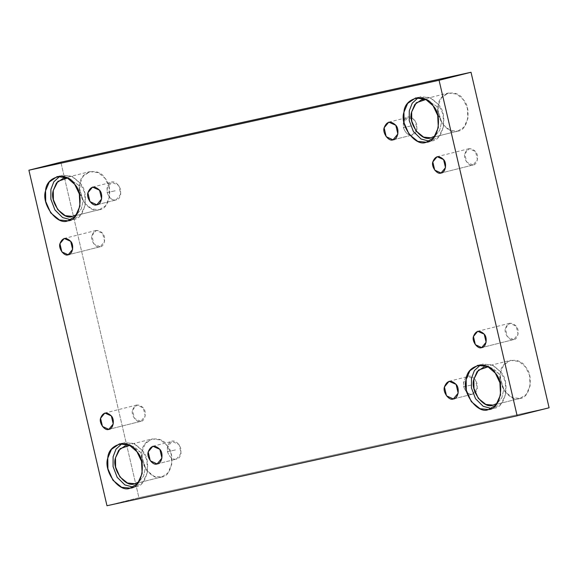 <?xml version="1.0" encoding="UTF-8"?>
<svg xmlns="http://www.w3.org/2000/svg" width="578" height="578" viewBox="0 0 578 578"><rect width="100%" height="100%" fill="white"/><g stroke="black" fill="none" stroke-linecap="round" stroke-linejoin="round"><path stroke-width="0.43" stroke-dasharray="2.89 2.17" d="M463.729 386.769C465.752 392.31 468.686 394.774 472.529 394.16C475.824 393.965 477.385 390.518 477.197 383.821C472.479 372.001 462.761 374.132 463.729 386.769L472.24 384.847L463.729 386.769L463.599 382.137L468.245 376.466L475.26 379.58L477.349 388.322L472.529 394.16C468.686 394.774 465.752 392.31 463.729 386.769M453.354 398.972L472.529 394.16L453.354 398.972M403.43 127.63C405.453 133.171 408.386 135.628 412.222 135.014C415.524 134.819 417.078 131.372 416.89 124.675C412.172 112.862 402.454 114.993 403.43 127.63L411.933 125.708L403.43 127.63L403.3 122.998L407.945 117.32L414.961 120.441L417.041 129.176L412.222 135.014C408.386 135.628 405.453 133.171 403.43 127.63M393.047 139.825L412.222 135.014L393.047 139.825M107.197 192.582C109.22 198.117 112.154 200.58 115.99 199.966C119.292 199.771 120.845 196.325 120.657 189.627C115.94 177.814 106.222 179.946 107.197 192.582L115.701 190.661L107.197 192.582L107.067 187.951L111.713 182.272L118.728 185.394L120.809 194.129L115.99 199.966C112.154 200.58 109.22 198.117 107.197 192.582M96.815 204.778L115.99 199.966L96.815 204.778M513.632 339.589L507.303 336.678L505.396 328.492L509.688 323.254L516.161 326.129L518.083 334.2L513.777 339.553L481.684 347.602L513.632 339.589C518.011 339.662 519.868 329.771 516.161 326.129C511.357 321.693 507.766 322.481 505.396 328.492C503.662 333.325 509.717 341.475 513.632 339.589M488.475 409.549L493.8 408.213L488.475 409.549M480.513 364.92L483.107 363.974L493.07 365.238L500.642 371.77L505.223 381.357L505.858 393.618L501.314 403.646L493.8 408.213C505.649 408.408 510.677 381.632 500.642 371.77L491.777 364.66L480.513 364.92M488.164 366.784L498.98 373.742L503.799 389.276L501.849 397.707L497.311 403.249L501.849 397.707L503.799 389.276L498.98 373.742L492.456 368.114L483.873 367.03L510.497 360.347L519.087 361.438L525.604 367.066L529.556 375.324L530.098 385.887L526.182 394.528L520.041 398.387L512.44 397.736L504.934 391.667L500.613 381.805L500.49 372.572L503.676 365.036L510.497 360.347M493.085 405.142L519.716 398.459L493.085 405.142M130.093 488.128L135.418 486.792L130.093 488.128M122.131 443.499L124.725 442.553L134.688 443.817L142.26 450.349L146.841 459.929L147.477 472.197L142.932 482.225L135.418 486.792C147.274 486.987 152.296 460.211 142.26 450.349L133.402 443.239L122.131 443.499M129.783 445.363L140.599 452.321L145.418 467.855L143.467 476.286L138.93 481.828L143.467 476.286L145.418 467.855L140.599 452.321L134.082 446.693L125.491 445.609L152.122 438.926L160.706 440.017L167.23 445.645L171.175 453.903L171.724 464.466L167.808 473.107L161.667 476.966L154.059 476.315L146.559 470.246L142.231 460.384L142.116 451.151L145.302 443.615L152.122 438.926M134.71 483.721L161.334 477.038L134.71 483.721M140.757 421.348L134.421 418.436L132.514 410.25L136.805 405.012L143.279 407.887L145.208 415.958L140.895 421.311L108.801 429.36L140.757 421.348C145.129 421.42 146.985 411.529 143.279 407.887C138.474 403.458 134.891 404.239 132.514 410.25C130.78 415.083 136.834 423.233 140.757 421.348M100.131 246.763L93.795 243.851L91.888 235.665L96.179 230.427L102.653 233.31L104.582 241.373L100.269 246.734L68.175 254.782L100.131 246.763C104.502 246.835 106.359 236.951 102.653 233.31C97.848 228.874 94.265 229.661 91.888 235.665C90.154 240.506 96.208 248.656 100.131 246.763M67.886 220.796L73.211 219.459L67.886 220.796M59.924 176.174L62.518 175.221L72.481 176.485L80.053 183.024L84.634 192.604L85.269 204.865L80.725 214.893L73.211 219.459C85.067 219.662 90.089 192.886 80.053 183.024L71.195 175.914L59.924 176.174M67.575 178.038L78.391 184.996L83.21 200.523L81.26 208.954L76.722 214.503L81.26 208.954L83.21 200.523L78.391 184.996L67.575 178.038M72.496 216.396L99.127 209.713L91.851 208.99L84.345 202.921L80.024 193.059L79.901 183.826L83.095 176.29L89.915 171.601L98.498 172.692L105.023 178.313L108.967 186.571L109.509 197.141L105.601 205.775L99.452 209.633L72.496 216.396M426.268 142.217L431.593 140.88L426.268 142.217M418.306 97.595L420.892 96.649L430.863 97.906L438.435 104.445L443.015 114.025L443.644 126.286L439.099 136.314L431.593 140.88C443.442 141.083 448.47 114.307 438.435 104.445L429.57 97.335L418.306 97.595M425.95 99.459L436.773 106.417L441.592 121.944L439.641 130.382L435.104 135.924L439.641 130.382L441.592 121.944L436.773 106.417L425.95 99.459M430.877 137.817L457.509 131.134L450.233 130.411L442.726 124.342L438.399 114.48L438.283 105.247L441.469 97.711L448.29 93.022L456.873 94.113L463.397 99.741L467.349 107.999L467.891 118.562L463.975 127.203L457.834 131.054L430.877 137.817M473.006 165.005L466.677 162.093L464.77 153.907L469.061 148.669L475.535 151.552L477.457 159.615L473.151 164.976L441.057 173.024L473.006 165.005C477.385 165.077 479.241 155.193 475.535 151.552C470.73 147.115 467.14 147.903 464.77 153.907C463.036 158.748 469.09 166.898 473.006 165.005M106.981 505.736L138.93 497.723L549.1 407.786L138.93 497.723L60.856 162.194L138.93 497.723L106.981 505.736M457.509 131.134C467.718 131.307 472.045 108.238 463.397 99.741C457.234 88.282 438.781 92.335 438.283 105.247C434.237 116.525 448.362 135.548 457.509 131.134M99.127 209.713C109.336 209.886 113.671 186.817 105.023 178.313C98.852 166.861 80.4 170.907 79.901 183.826C75.855 195.104 89.98 214.127 99.127 209.713M161.334 477.038C171.543 477.211 175.878 454.142 167.23 445.645C161.06 434.194 142.607 438.24 142.116 451.151C138.07 462.429 152.195 481.452 161.334 477.038M519.716 398.459C529.925 398.632 534.253 375.563 525.604 367.066C519.441 355.615 500.989 359.661 500.49 372.572C496.444 383.85 510.569 402.873 519.716 398.459M157.122 463.924L176.297 459.113C172.454 459.727 169.52 457.263 167.497 451.721L167.367 447.09L172.013 441.419L179.028 444.533L181.116 453.275L176.449 459.077L157.122 463.924M167.497 451.721C169.52 457.263 172.454 459.727 176.297 459.113C179.592 458.918 181.152 455.471 180.965 448.766C176.247 436.954 166.529 439.085 167.497 451.721L176.008 449.8L167.497 451.721M453.506 398.936L472.681 394.124M449.077 381.278L468.245 376.466M393.199 139.789L412.374 134.977M388.77 122.131L407.945 117.32M96.967 204.742L116.142 199.93M92.538 187.084L111.713 182.272M509.688 323.254L477.731 331.266M513.777 339.553L481.821 347.573M488.858 409.455L494.183 408.119M477.782 365.31L483.107 363.974M493.417 405.062L520.041 398.387M130.476 488.034L135.801 486.698M119.4 443.89L124.725 442.553M135.035 483.642L161.667 476.966M136.805 405.012L104.849 413.024M140.895 421.311L108.939 429.331M96.179 230.427L64.223 238.447M100.269 246.734L68.312 254.746M68.269 220.709L73.594 219.373M57.193 176.557L62.518 175.221M72.828 216.316L99.452 209.633M63.284 178.284L89.915 171.601M426.643 142.13L431.968 140.794M415.568 97.978L420.892 96.649M431.202 137.737L457.834 131.054M421.665 99.705L448.29 93.022M469.061 148.669L437.105 156.689M473.151 164.976L441.195 172.988M157.274 463.888L176.449 459.077M152.845 446.223L172.013 441.419"/><path stroke-width="0.87" d="M453.354 398.972L458.173 393.134L456.093 384.392L449.077 381.278L444.431 386.949L446.491 395.814L453.354 398.972C449.106 401.016 442.553 392.187 444.431 386.949C447.004 380.44 450.891 379.587 456.093 384.392C460.102 388.337 458.094 399.051 453.354 398.972M393.047 139.825L397.874 133.988L395.785 125.253L388.77 122.131L384.124 127.803L386.191 136.675L393.047 139.825C388.806 141.877 382.246 133.041 384.124 127.803C386.696 121.301 390.584 120.448 395.785 125.253C399.803 129.197 397.794 139.905 393.047 139.825M96.815 204.778L101.641 198.94L99.553 190.205L92.538 187.084L87.892 192.756L89.958 201.621L96.815 204.778C92.574 206.83 86.014 197.994 87.892 192.756C90.464 186.253 94.351 185.401 99.553 190.205C103.57 194.15 101.562 204.858 96.815 204.778M481.684 347.602L486.134 342.212L484.205 334.149L477.731 331.266L473.44 336.512L475.347 344.69L481.684 347.602C477.76 349.495 471.706 341.345 473.44 336.512C475.817 330.5 479.4 329.713 484.205 334.149C487.911 337.79 486.055 347.674 481.684 347.602M488.475 409.549L495.989 404.983L500.526 394.955L499.898 382.687L495.317 373.106L487.745 366.575L477.782 365.31L469.863 370.751L466.164 379.5L466.301 390.215L471.316 401.659L480.029 408.711L488.475 409.549C477.861 414.672 461.468 392.592 466.164 379.5C466.735 364.508 488.157 359.812 495.317 373.106C505.353 382.968 500.324 409.744 488.475 409.549M491.445 408.509L483.237 406.334L475.557 398.741L471.46 387.975L471.489 378.164L474.394 370.563L480.513 364.92L474.394 370.563L471.489 378.164L471.46 387.975L475.557 398.741L483.237 406.334L491.445 408.509M483.873 367.03L477.052 371.719L473.866 379.255L473.982 388.488L478.309 398.35L485.809 404.419L493.085 405.142L497.311 403.249L493.085 405.142C483.945 409.556 469.82 390.533 473.866 379.255L478.483 370.086L488.164 366.784M130.093 488.128L137.607 483.562L142.152 473.526L141.516 461.266L136.935 451.685L129.364 445.154L119.4 443.89L111.482 449.33L107.783 458.072L107.92 468.794L112.941 480.239L121.655 487.29L130.093 488.128C119.48 493.251 103.086 471.171 107.783 458.072C108.361 443.088 129.775 438.391 136.935 451.685C146.971 461.547 141.95 488.323 130.093 488.128M133.07 487.088L124.862 484.913L117.182 477.32L113.078 466.554L113.107 456.743L116.019 449.142L122.131 443.499L116.019 449.142L113.107 456.743L113.078 466.554L117.182 477.32L124.862 484.913L133.07 487.088M125.491 445.609L118.671 450.298L115.484 457.834L115.6 467.067L119.928 476.929L127.435 482.998L134.71 483.721L138.93 481.828L134.71 483.721C125.563 488.135 111.438 469.112 115.484 457.834L120.101 448.665L129.783 445.363M108.801 429.36L113.252 423.97L111.323 415.907L104.849 413.024L100.565 418.27L102.465 426.448L108.801 429.36C104.885 431.253 98.831 423.103 100.565 418.27C102.935 412.259 106.525 411.471 111.323 415.907C115.029 419.549 113.18 429.432 108.801 429.36M68.175 254.782L72.626 249.393L70.697 241.322L64.223 238.447L59.939 243.685L61.839 251.871L68.175 254.782C64.259 256.675 58.205 248.518 59.939 243.685C62.308 237.681 65.899 236.893 70.697 241.322C74.403 244.971 72.553 254.855 68.175 254.782M67.886 220.796L75.4 216.23L79.945 206.201L79.309 193.941L74.728 184.353L67.156 177.822L57.193 176.557L49.275 182.005L45.575 190.747L45.713 201.469L50.734 212.914L59.44 219.965L67.886 220.796C57.273 225.919 40.879 203.846 45.575 190.747C46.153 175.763 67.568 171.066 74.728 184.353C84.764 194.222 79.742 220.998 67.886 220.796M70.863 219.756L62.655 217.588L54.968 209.995L50.871 199.229L50.9 189.411L53.812 181.817L59.924 176.174L53.812 181.817L50.9 189.411L50.871 199.229L54.968 209.995L62.655 217.588L70.863 219.756M72.496 216.396C63.356 220.81 49.231 201.787 53.277 190.502L57.894 181.34L67.575 178.038L63.284 178.284L56.463 182.973L53.277 190.502L53.393 199.742L57.721 209.597L65.22 215.673L72.496 216.396L76.722 214.503L72.496 216.396M426.268 142.217L433.775 137.651L438.319 127.622L437.69 115.362L433.103 105.781L425.538 99.243L415.568 97.978L407.656 103.426L403.95 112.168L404.087 122.89L409.108 134.334L417.822 141.386L426.268 142.217C415.654 147.347 399.261 125.267 403.95 112.168C404.528 97.183 425.95 92.487 433.103 105.781C443.145 115.643 438.117 142.419 426.268 142.217M429.237 141.177L421.03 139.009L413.349 131.416L409.246 120.65L409.282 110.832L412.186 103.238L418.306 97.595L412.186 103.238L409.282 110.832L409.246 120.65L413.349 131.416L421.03 139.009L429.237 141.177M430.877 137.817C421.73 142.231 407.606 123.208 411.652 111.922L416.276 102.761L425.95 99.459L421.665 99.705L414.845 104.394L411.652 111.922L411.774 121.163L416.095 131.018L423.602 137.094L430.877 137.817L435.104 135.924L430.877 137.817M441.057 173.024L445.508 167.634L443.579 159.564L437.105 156.689L432.814 161.927L434.721 170.113L441.057 173.024C437.134 174.917 431.08 166.76 432.814 161.927C435.191 155.923 438.774 155.135 443.579 159.564C447.285 163.213 445.428 173.097 441.057 173.024M439.07 80.277L471.019 72.264L60.856 162.194L28.9 170.214L439.07 80.277L517.144 415.806L106.981 505.736L28.9 170.214L60.856 162.194L471.019 72.264L439.07 80.277L28.9 170.214L106.981 505.736L517.144 415.806L549.1 407.786L517.144 415.806L439.07 80.277M549.1 407.786L471.019 72.264L549.1 407.786M157.122 463.924C152.874 465.969 146.321 457.14 148.199 451.902C150.771 445.392 154.658 444.54 159.86 449.344C163.87 453.289 161.862 464.004 157.122 463.924L161.941 458.087L159.86 449.344L152.845 446.223L148.199 451.902L150.258 460.767L157.122 463.924"/></g></svg>
